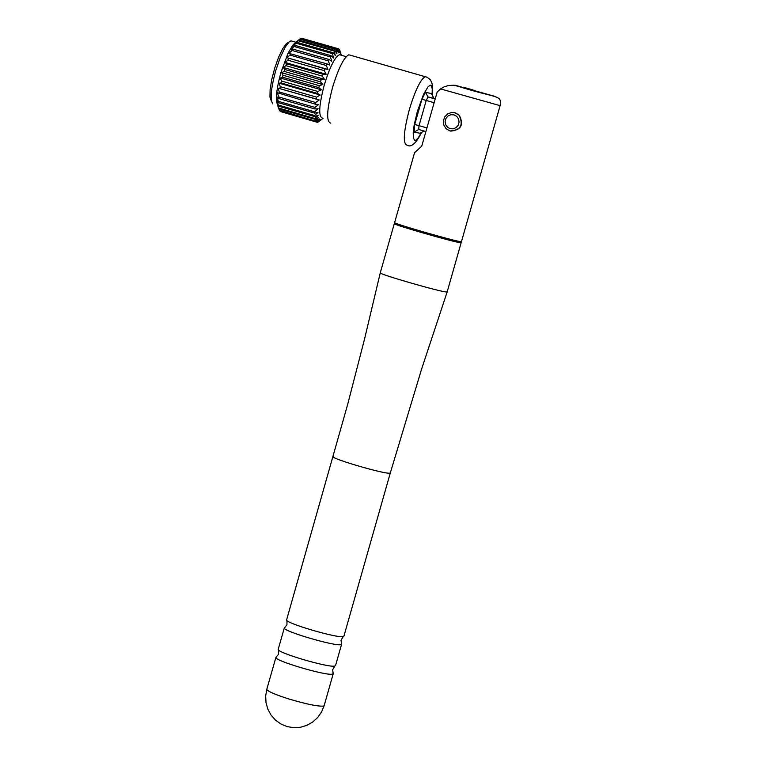 <?xml version="1.0" encoding="UTF-8"?>
<svg xmlns="http://www.w3.org/2000/svg" width="766" height="766" viewBox="0 0 766 766"><rect width="100%" height="100%" fill="white"/><g stroke="black" fill="none" stroke-linecap="round" stroke-linejoin="round"><path stroke-width="1.15" d="M341.272 55.257L340.305 51.791M339.769 49.914L340.583 53.39L338.773 48.861L302.589 38.53M301.325 38.348L337.959 48.66L301.325 38.348L300.655 38.836M299.784 39.085L336.523 49.11L335.996 49.464L299.784 39.085L296.059 42.092L298.644 40.081L334.876 50.46L334.282 51.102L298.031 40.722L294.422 43.844L296.787 42.283L333.047 52.672L332.406 53.601L296.126 43.202L292.65 46.343L294.795 45.299L331.094 55.707L330.414 56.885L294.106 46.477L290.783 49.541L292.727 49.062L329.045 59.47L328.355 60.887L292.028 50.47L288.887 53.361L326.967 63.894L326.278 65.503L289.931 55.066L286.982 57.699L324.908 68.854L324.238 70.616L287.872 60.169L285.144 62.458L286.551 63.779L322.926 74.235L322.275 76.102L285.9 65.646L283.391 67.513L284.674 69.428L321.05 79.894L324.42 79.31L322.275 76.102M298.644 40.081L298.031 40.722M316.827 122.177L280.251 111.491L316.827 122.177L320.389 119.563L317.66 122.34L323.07 118.347M316.913 122.12L317.66 122.34M284.674 69.428L284.081 71.362L281.783 72.741L282.97 75.221L319.345 85.696L318.828 87.64L282.443 77.174L280.366 78.017L281.476 81.014L317.861 91.489L317.411 93.404L281.036 82.929L279.159 83.197L280.241 86.654L316.607 97.138L316.253 98.967L278.211 88.157L279.284 92.006L315.64 102.491L315.381 104.195L277.522 92.772L278.632 96.937L314.979 107.422L314.826 108.954L278.489 98.469L277.129 96.928L278.307 101.313L314.625 111.798L314.587 113.129L278.269 102.644L277.033 100.518L278.307 105.047L314.606 115.532L314.673 116.614L278.384 106.129L277.235 103.458L278.642 108.025L314.912 118.51L315.085 119.324L278.824 108.849L277.732 105.679M279.284 92.006L279.025 93.711M278.632 96.937L278.489 98.469M280.241 86.654L279.887 88.483M281.476 81.014L281.036 82.929M278.307 105.047L278.384 106.129M278.307 101.313L278.269 102.644M278.642 108.025L278.824 108.849M279.293 110.189L315.803 121.191L279.58 110.725L278.642 108.312M292.727 49.062L292.028 50.47M290.63 53.467L289.931 55.066M296.787 42.283L296.126 43.202M294.795 45.299L294.106 46.477M288.552 58.417L287.872 60.169M286.551 63.779L285.9 65.646M282.97 75.221L282.443 77.174M455.052 85.285C497.048 99.044 501.998 94.132 500.102 105.66L461.467 241.625L460.835 241.663C455.071 241.367 392.422 223.318 394.614 222.58L414.569 152.693L421.731 146.172L437.175 92.054L440.546 88.904L444.012 86.893L448.273 85.581L454.027 85.208L494.893 96.363L462.99 87.477M450.657 131.13C461.218 129.981 464.072 124.676 459.207 115.206L454.611 112.659M473.024 90.331L455.531 85.352M473.12 89.995L464.646 87.563M332.894 672.931L333.248 673.659L332.597 674.08C326.958 676.273 273.759 660.589 275.913 657.362L276.603 656.902M335.546 665.558L334.886 666.008C329.217 668.172 275.655 652.345 278.221 649.271L278.24 649.233M341.272 643.545L341.617 644.225L340.966 644.618C335.403 646.648 282.367 631.04 284.31 627.957L284.971 627.507M343.915 636.115L343.264 636.565C337.643 638.557 284.1 622.758 286.618 619.857L286.637 619.799M459.246 241.74L461.161 242.688L447.172 291.903L446.53 291.99C440.661 292.028 377.973 273.912 380.262 272.84L364.645 338.639L347.707 404.276L286.618 619.857M461.161 242.688L460.538 242.726C454.765 242.439 392.115 224.39 394.308 223.643L396.434 223.854M459.341 241.414L458.556 242.142C453.118 241.874 394.27 224.917 396.328 224.218L396.529 223.528M450.121 128.678L453.233 128.841L456.115 127.596L458.202 125.203L459.083 122.129L458.575 118.989L456.775 116.394L454.056 114.871L450.935 114.718L448.053 115.963L445.965 118.357L445.094 121.43L445.601 124.571L447.392 127.156L450.121 128.678M449.92 130.948L446.023 128.64L443.811 125.107L443.342 120.923L444.701 116.93L447.622 113.923L451.519 112.506L455.607 112.956L459.083 115.178C463.708 125.049 460.653 130.306 449.92 130.948M424.058 131.015L420.084 133.284L414.08 132.116L414.722 124.475L421.922 99.254L425.475 92.236L431.411 93.605L433.929 98.278L428.002 96.928L435.203 98.996M350.512 55.267L348.817 54.779C343.829 57.479 338.409 68.337 332.578 87.372C326.689 109.959 326.105 121.89 330.807 123.154M340.975 55.171L339.395 54.712C334.732 57.211 329.696 67.293 324.286 84.94C318.819 105.909 318.283 116.978 322.687 118.165M337.959 48.66L339.597 52.71L338.773 48.861M336.523 49.11L338.371 52.844L337.5 48.708M334.876 50.46L336.935 53.802L335.996 49.464M333.047 52.672L335.326 55.564L334.282 51.102M331.094 55.707L333.583 58.082L332.406 53.601M329.045 59.47L331.745 61.29L330.414 56.885M326.967 63.894L329.868 65.12L328.355 60.887M324.908 68.854L327.992 69.476L326.278 65.503M322.926 74.235L326.163 74.245L324.238 70.616M321.05 79.894L320.466 81.828L284.081 71.362M319.345 85.696L322.821 84.547L320.466 81.828M317.861 91.489L321.404 89.823L318.828 87.64M316.607 97.138L320.188 95.013L317.411 93.404M315.64 102.491L319.221 99.973L316.253 98.967M314.979 107.422L318.522 104.597L315.381 104.195M314.625 111.798L318.11 108.753L314.826 108.954M314.606 115.532L317.986 112.343L314.587 113.129M314.912 118.51L318.168 115.283L314.673 116.614M315.535 120.664L318.627 117.495L315.085 119.324M316.454 121.947L319.374 118.931L315.803 121.191M279.992 110.84L280.251 111.491M295.762 42.513L292.689 45.318L288.064 53.218L280.93 72.473C276.449 88.971 275.339 99.752 277.598 104.827M292.631 41.316L290.994 40.847L289.012 42.044L285.297 46.985L280.241 57.517L275.645 70.951C270.915 88.521 269.948 99.465 272.744 103.793M271.336 101.055L269.948 97.081L270.12 89.421L271.815 79.204L274.783 67.915L278.604 57.211L282.702 48.67L286.494 43.518L288.447 42.379M434.14 102.711L426.231 100.442L419.031 125.653L426.94 127.932M425.906 131.551L418.705 129.473L419.031 125.653L414.722 124.475M435.289 98.67L433.929 98.278M421.922 99.254L426.231 100.442L428.002 96.928L425.475 92.236M418.705 129.473L414.08 132.116M322.821 84.547L281.783 72.741M321.404 89.823L280.366 78.017M324.42 79.31L283.391 67.513M326.163 74.245L285.144 62.458M327.992 69.476L286.982 57.699M320.188 95.013L279.159 83.197M319.221 99.973L278.211 88.157M500.102 105.66L440.546 88.904M323.491 706.08C318.034 706.558 306.582 704.213 289.127 699.052C274.822 694.503 267.372 691.248 266.807 689.285L265.668 695.978L266.032 702.748L267.87 709.239L271.097 715.157L275.549 720.174L280.998 724.062L287.173 726.608L293.771 727.7L300.444 727.269L306.869 725.345L312.729 722.022L317.718 717.464L321.596 711.911L324.152 705.63L323.491 706.08M447.172 291.913L421.635 368.963L390.315 472.919L389.722 473.158C384.379 474.221 330.96 458.614 333.2 456.651M432.11 94.888L432.254 88.894L431.315 85.648L430.463 85.189L428.108 86.663L423.512 94.419L417.288 111.635L414.119 125.337L413.219 132.863L413.41 138.062L414.674 140.36L415.67 140.322L418.236 137.88L421.31 132.585M426.806 77.117L425.216 76.667C420.457 79.444 415.172 90.369 409.37 109.461C403.471 132.106 402.734 144.027 407.158 145.205C411.265 147.656 416.091 143.386 421.654 132.394M275.923 657.324L266.807 689.285M333.248 673.659L324.152 705.63M278.565 649.98L278.508 654.336L275.913 657.362M334.866 666.018L332.626 669.752L333.229 673.697M284.32 627.9L278.221 649.271M341.617 644.225L335.537 665.597M286.953 620.517L286.944 624.826L284.31 627.957M343.264 636.565L341.014 640.223L341.598 644.273M390.315 472.919L343.905 636.173M394.308 223.643L380.262 272.84M432.302 95.243L432.608 86.347L431.785 82.46L430.08 79.492L427.112 77.251L348.817 54.779M339.395 54.712L346.203 56.665M293.541 44.304L298.137 40.617M290.994 40.847L296.04 42.293M286.494 43.518L289.012 42.044"/></g></svg>
